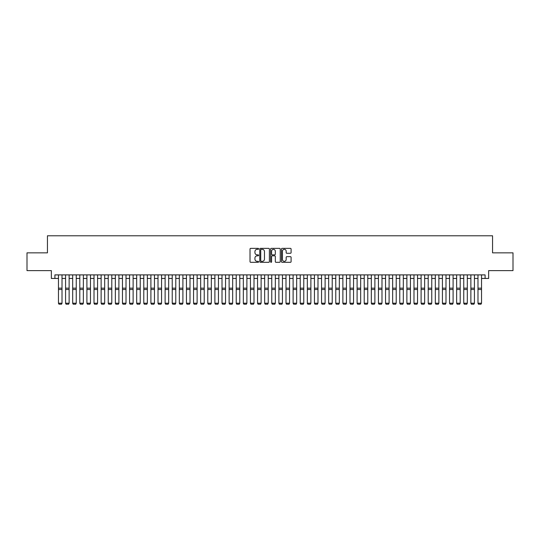 <?xml version="1.0" encoding="UTF-8"?>
<svg xmlns="http://www.w3.org/2000/svg" width="540" height="540" viewBox="0 0 540 540"><rect width="100%" height="100%" fill="white"/><g stroke="black" fill="none" stroke-linecap="round" stroke-linejoin="round"><path stroke-width="0.81" d="M258.626 248.846A0.486 0.486 0 0 0 258.134 248.36L250.722 248.36A0.695 0.695 0 0 0 250.02 249.055L250.02 261.617A0.695 0.695 0 0 0 250.722 262.319L258.134 262.319A0.486 0.486 0 0 0 258.626 261.826A0.486 0.486 0 0 0 258.134 261.34L257.175 261.34A2.234 2.234 0 0 1 254.941 259.106L254.941 258.059A2.234 2.234 0 0 1 257.175 255.825L258.134 255.825A0.486 0.486 0 0 0 258.626 255.339A0.486 0.486 0 0 0 258.134 254.846L257.175 254.846A2.234 2.234 0 0 1 254.941 252.612L254.941 251.566A2.234 2.234 0 0 1 257.175 249.332L258.134 249.332A0.486 0.486 0 0 0 258.626 248.846M290.399 253.28A0.695 0.695 0 0 0 291.094 252.578L291.094 249.055A0.695 0.695 0 0 0 290.399 248.36L282.163 248.36A0.695 0.695 0 0 0 281.462 249.055L281.462 261.617A0.695 0.695 0 0 0 282.163 262.319L290.399 262.319A0.695 0.695 0 0 0 291.094 261.617L291.094 257.357A0.695 0.695 0 0 0 290.399 256.662L286.875 256.662A0.695 0.695 0 0 0 286.173 257.357L286.173 259.47A1.87 1.87 0 0 1 284.31 261.34A1.87 1.87 0 0 1 282.44 259.47L282.44 251.201A1.87 1.87 0 0 1 284.31 249.332A1.87 1.87 0 0 1 286.173 251.201L286.173 252.578A0.695 0.695 0 0 0 286.875 253.28L290.399 253.28M54.911 278.444L54.911 274.887L485.089 274.887L485.089 278.444L488.646 278.444L488.646 270.621L513 270.621L513 252.848L492.554 252.848L492.554 235.784L47.446 235.784L47.446 252.848L27 252.848L27 270.621L51.354 270.621L51.354 278.444L58.462 278.444M269.393 249.055A0.695 0.695 0 0 0 268.691 248.36L260.456 248.36A0.695 0.695 0 0 0 259.76 249.055L259.76 261.617A0.695 0.695 0 0 0 260.456 262.319L268.691 262.319A0.695 0.695 0 0 0 269.393 261.617L269.393 249.055M271.31 248.36L279.545 248.36A0.695 0.695 0 0 1 280.24 249.055L280.24 261.617A0.695 0.695 0 0 1 279.545 262.319L276.021 262.319A0.695 0.695 0 0 1 275.319 261.617L275.319 256.52A0.695 0.695 0 0 0 274.624 255.825L272.288 255.825A0.695 0.695 0 0 0 271.586 256.52L271.586 261.826A0.486 0.486 0 0 1 271.1 262.319A0.486 0.486 0 0 1 270.608 261.826L270.608 249.055A0.695 0.695 0 0 1 271.31 248.36M62.019 278.444L65.576 278.444M69.127 278.444L72.684 278.444M76.241 278.444L79.799 278.444M83.349 278.444L86.906 278.444M90.464 278.444L94.014 278.444M97.571 278.444L101.129 278.444M104.679 278.444L108.236 278.444M111.794 278.444L115.351 278.444M118.901 278.444L122.459 278.444M126.016 278.444L129.566 278.444M133.124 278.444L136.681 278.444M140.231 278.444L143.789 278.444M147.346 278.444L150.903 278.444M154.454 278.444L158.011 278.444M161.568 278.444L165.119 278.444M168.676 278.444L172.233 278.444M175.784 278.444L179.341 278.444M182.898 278.444L186.455 278.444M190.006 278.444L193.563 278.444M197.12 278.444L200.671 278.444M204.228 278.444L207.785 278.444M211.336 278.444L214.893 278.444M218.45 278.444L222.007 278.444M225.558 278.444L229.115 278.444M232.673 278.444L236.223 278.444M239.78 278.444L243.338 278.444M246.888 278.444L250.445 278.444M254.003 278.444L257.56 278.444M261.11 278.444L264.668 278.444M268.225 278.444L271.775 278.444M275.332 278.444L278.89 278.444M282.44 278.444L285.998 278.444M289.555 278.444L293.112 278.444M296.663 278.444L300.22 278.444M303.777 278.444L307.328 278.444M310.885 278.444L314.442 278.444M317.993 278.444L321.55 278.444M325.107 278.444L328.664 278.444M332.215 278.444L335.772 278.444M339.329 278.444L342.88 278.444M346.437 278.444L349.994 278.444M353.545 278.444L357.102 278.444M360.659 278.444L364.217 278.444M367.767 278.444L371.324 278.444M374.882 278.444L378.432 278.444M381.989 278.444L385.546 278.444M389.097 278.444L392.654 278.444M396.212 278.444L399.769 278.444M403.319 278.444L406.877 278.444M410.434 278.444L413.984 278.444M417.542 278.444L421.099 278.444M424.649 278.444L428.207 278.444M431.764 278.444L435.321 278.444M438.871 278.444L442.429 278.444M445.986 278.444L449.537 278.444M453.094 278.444L456.651 278.444M460.202 278.444L463.759 278.444M467.316 278.444L470.873 278.444M474.424 278.444L477.981 278.444M481.538 278.444L485.089 278.444M261.225 249.332A0.486 0.486 0 0 0 260.732 249.824L260.732 260.847A0.486 0.486 0 0 0 261.225 261.34L262.238 261.34A2.234 2.234 0 0 0 264.472 259.106L264.472 251.566A2.234 2.234 0 0 0 262.238 249.332L261.225 249.332M275.319 251.235A1.87 1.87 0 0 0 273.456 249.372A1.87 1.87 0 0 0 271.586 251.235L271.586 254.151A0.695 0.695 0 0 0 272.288 254.846L274.624 254.846A0.695 0.695 0 0 0 275.319 254.151L275.319 251.235M62.019 303.332L61.486 304.216L58.995 304.169L61.486 304.216L62.019 303.332L62.019 289.507L58.462 289.507L58.462 303.203L62.019 303.203L61.486 304.169M62.019 274.887L62.019 289.507M58.995 304.216L58.462 303.332L58.995 304.169M58.462 274.887L58.462 289.507M65.576 303.332L66.109 304.216L65.576 303.203L69.127 303.203L68.594 304.216L66.109 304.169L68.594 304.216M72.684 303.332L73.217 304.216L72.684 303.203L76.241 303.203L75.708 304.216L73.217 304.169L75.708 304.216M79.799 303.332L80.332 304.216L79.799 303.203L83.349 303.203L82.816 304.216L80.332 304.169L82.816 304.216M86.906 303.332L87.439 304.216L86.906 303.203L90.464 303.203L89.93 304.216L87.439 304.169L89.93 304.216M69.127 274.887L69.127 303.203L68.594 304.169M65.576 274.887L65.576 303.203L66.109 304.169M76.241 274.887L76.241 303.203L75.708 304.169M72.684 274.887L72.684 303.203L73.217 304.169M83.349 274.887L83.349 303.203L82.816 304.169M79.799 274.887L79.799 303.203L80.332 304.169M90.464 274.887L90.464 303.203L89.93 304.169M86.906 274.887L86.906 303.203L87.439 304.169M94.014 303.332L94.547 304.216L94.014 303.203L97.571 303.203L97.038 304.216L94.547 304.169L97.038 304.216M97.571 274.887L97.571 303.203L97.038 304.169M94.014 274.887L94.014 303.203L94.547 304.169M101.129 303.332L101.662 304.216L101.129 303.203L104.679 303.203L104.146 304.216L101.662 304.169L104.146 304.216M104.679 274.887L104.679 303.203L104.146 304.169M101.129 274.887L101.129 303.203L101.662 304.169M108.236 303.332L108.769 304.216L108.236 303.203L111.794 303.203L111.26 304.216L108.769 304.169L111.26 304.216M111.794 274.887L111.794 303.203L111.26 304.169M108.236 274.887L108.236 303.203L108.769 304.169M115.351 303.332L115.884 304.216L115.351 303.203L118.901 303.203L118.368 304.216L115.884 304.169L118.368 304.216M118.901 274.887L118.901 303.203L118.368 304.169M115.351 274.887L115.351 303.203L115.884 304.169M122.459 303.332L122.992 304.216L122.459 303.203L126.016 303.203L125.483 304.216L122.992 304.169L125.483 304.216M126.016 274.887L126.016 303.203L125.483 304.169M122.459 274.887L122.459 303.203L122.992 304.169M129.566 303.332L130.1 304.216L129.566 303.203L133.124 303.203L132.59 304.216L130.1 304.169L132.59 304.216M133.124 274.887L133.124 303.203L132.59 304.169M129.566 274.887L129.566 303.203L130.1 304.169M136.681 303.332L137.214 304.216L136.681 303.203L140.231 303.203L139.698 304.216L137.214 304.169L139.698 304.216M140.231 274.887L140.231 303.203L139.698 304.169M136.681 274.887L136.681 303.203L137.214 304.169M143.789 303.332L144.322 304.216L143.789 303.203L147.346 303.203L146.812 304.216L144.322 304.169L146.812 304.216M147.346 274.887L147.346 303.203L146.812 304.169M143.789 274.887L143.789 303.203L144.322 304.169M154.454 274.887L154.454 303.332L153.92 304.216L151.436 304.169L153.92 304.216M150.903 303.332L151.436 304.216L150.903 303.203L154.454 303.203L153.92 304.169M150.903 274.887L150.903 303.203L151.436 304.169M161.568 274.887L161.568 303.332L161.035 304.216L158.544 304.169L161.035 304.216M158.011 303.332L158.544 304.216L158.011 303.203L161.568 303.203L161.035 304.169M158.011 274.887L158.011 303.203L158.544 304.169M165.119 303.332L165.652 304.216L165.119 303.203L168.676 303.203L168.143 304.216L165.652 304.169L168.143 304.216M168.676 274.887L168.676 303.203L168.143 304.169M165.119 274.887L165.119 303.203L165.652 304.169M172.233 303.332L172.766 304.216L172.233 303.203L175.784 303.203L175.25 304.216L172.766 304.169L175.25 304.216M175.784 274.887L175.784 303.203L175.25 304.169M172.233 274.887L172.233 303.203L172.766 304.169M179.341 303.332L179.874 304.216L179.341 303.203L182.898 303.203L182.365 304.216L179.874 304.169L182.365 304.216M182.898 274.887L182.898 303.203L182.365 304.169M179.341 274.887L179.341 303.203L179.874 304.169M186.455 303.332L186.988 304.216L186.455 303.203L190.006 303.203L189.472 304.216L186.988 304.169L189.472 304.216M190.006 274.887L190.006 303.203L189.472 304.169M186.455 274.887L186.455 303.203L186.988 304.169M193.563 303.332L194.096 304.216L193.563 303.203L197.12 303.203L196.587 304.216L194.096 304.169L196.587 304.216M197.12 274.887L197.12 303.203L196.587 304.169M193.563 274.887L193.563 303.203L194.096 304.169M200.671 303.332L201.204 304.216L200.671 303.203L204.228 303.203L203.695 304.216L201.204 304.169L203.695 304.216M204.228 274.887L204.228 303.203L203.695 304.169M200.671 274.887L200.671 303.203L201.204 304.169M207.785 303.332L208.319 304.216L207.785 303.203L211.336 303.203L210.803 304.216L208.319 304.169L210.803 304.216M211.336 274.887L211.336 303.203L210.803 304.169M207.785 274.887L207.785 303.203L208.319 304.169M214.893 303.332L215.426 304.216L214.893 303.203L218.45 303.203L217.917 304.216L215.426 304.169L217.917 304.216M218.45 274.887L218.45 303.203L217.917 304.169M214.893 274.887L214.893 303.203L215.426 304.169M222.007 303.332L222.541 304.216L222.007 303.203L225.558 303.203L225.025 304.216L222.541 304.169L225.025 304.216M229.115 303.332L229.649 304.216L229.115 303.203L232.673 303.203L232.139 304.216L229.649 304.169L232.139 304.216M236.223 303.332L236.756 304.216L236.223 303.203L239.78 303.203L239.247 304.216L236.756 304.169L239.247 304.216M225.558 274.887L225.558 303.203L225.025 304.169M222.007 274.887L222.007 303.203L222.541 304.169M232.673 274.887L232.673 303.203L232.139 304.169M229.115 274.887L229.115 303.203L229.649 304.169M239.78 274.887L239.78 303.203L239.247 304.169M236.223 274.887L236.223 303.203L236.756 304.169M243.338 303.332L243.871 304.216L243.338 303.203L246.888 303.203L246.355 304.216L243.871 304.169L246.355 304.216M246.888 274.887L246.888 303.203L246.355 304.169M243.338 274.887L243.338 303.203L243.871 304.169M250.445 303.332L250.979 304.216L250.445 303.203L254.003 303.203L253.469 304.216L250.979 304.169L253.469 304.216M254.003 274.887L254.003 303.203L253.469 304.169M250.445 274.887L250.445 303.203L250.979 304.169M257.56 303.332L258.093 304.216L257.56 303.203L261.11 303.203L260.577 304.216L258.093 304.169L260.577 304.216M261.11 274.887L261.11 303.203L260.577 304.169M257.56 274.887L257.56 303.203L258.093 304.169M264.668 303.332L265.201 304.216L264.668 303.203L268.225 303.203L267.692 304.216L265.201 304.169L267.692 304.216M268.225 274.887L268.225 303.203L267.692 304.169M264.668 274.887L264.668 303.203L265.201 304.169M271.775 303.332L272.309 304.216L271.775 303.203L275.332 303.203L274.799 304.216L272.309 304.169L274.799 304.216M278.89 303.332L279.423 304.216L278.89 303.203L282.44 303.203L281.907 304.216L279.423 304.169L281.907 304.216M285.998 303.332L286.531 304.216L285.998 303.203L289.555 303.203L289.022 304.216L286.531 304.169L289.022 304.216M275.332 274.887L275.332 303.203L274.799 304.169M271.775 274.887L271.775 303.203L272.309 304.169M282.44 274.887L282.44 303.203L281.907 304.169M278.89 274.887L278.89 303.203L279.423 304.169M289.555 274.887L289.555 303.203L289.022 304.169M285.998 274.887L285.998 303.203L286.531 304.169M293.112 303.332L293.645 304.216L293.112 303.203L296.663 303.203L296.129 304.216L293.645 304.169L296.129 304.216M296.663 274.887L296.663 303.203L296.129 304.169M293.112 274.887L293.112 303.203L293.645 304.169M300.22 303.332L300.753 304.216L300.22 303.203L303.777 303.203L303.244 304.216L300.753 304.169L303.244 304.216M303.777 274.887L303.777 303.203L303.244 304.169M300.22 274.887L300.22 303.203L300.753 304.169M307.328 303.332L307.861 304.216L307.328 303.203L310.885 303.203L310.351 304.216L307.861 304.169L310.351 304.216M310.885 274.887L310.885 303.203L310.351 304.169M307.328 274.887L307.328 303.203L307.861 304.169M314.442 303.332L314.975 304.216L314.442 303.203L317.993 303.203L317.459 304.216L314.975 304.169L317.459 304.216M317.993 274.887L317.993 303.203L317.459 304.169M314.442 274.887L314.442 303.203L314.975 304.169M321.55 303.332L322.083 304.216L321.55 303.203L325.107 303.203L324.574 304.216L322.083 304.169L324.574 304.216M325.107 274.887L325.107 303.203L324.574 304.169M321.55 274.887L321.55 303.203L322.083 304.169M328.664 303.332L329.197 304.216L328.664 303.203L332.215 303.203L331.682 304.216L329.197 304.169L331.682 304.216M332.215 274.887L332.215 303.203L331.682 304.169M328.664 274.887L328.664 303.203L329.197 304.169M335.772 303.332L336.305 304.216L335.772 303.203L339.329 303.203L338.796 304.216L336.305 304.169L338.796 304.216M339.329 274.887L339.329 303.203L338.796 304.169M335.772 274.887L335.772 303.203L336.305 304.169M342.88 303.332L343.413 304.216L342.88 303.203L346.437 303.203L345.904 304.216L343.413 304.169L345.904 304.216M346.437 274.887L346.437 303.203L345.904 304.169M342.88 274.887L342.88 303.203L343.413 304.169M349.994 303.332L350.527 304.216L349.994 303.203L353.545 303.203L353.012 304.216L350.527 304.169L353.012 304.216M353.545 274.887L353.545 303.203L353.012 304.169M349.994 274.887L349.994 303.203L350.527 304.169M357.102 303.332L357.635 304.216L357.102 303.203L360.659 303.203L360.126 304.216L357.635 304.169L360.126 304.216M360.659 274.887L360.659 303.203L360.126 304.169M357.102 274.887L357.102 303.203L357.635 304.169M364.217 303.332L364.75 304.216L364.217 303.203L367.767 303.203L367.234 304.216L364.75 304.169L367.234 304.216M367.767 274.887L367.767 303.203L367.234 304.169M364.217 274.887L364.217 303.203L364.75 304.169M371.324 303.332L371.858 304.216L371.324 303.203L374.882 303.203L374.348 304.216L371.858 304.169L374.348 304.216M374.882 274.887L374.882 303.203L374.348 304.169M371.324 274.887L371.324 303.203L371.858 304.169M378.432 303.332L378.965 304.216L378.432 303.203L381.989 303.203L381.456 304.216L378.965 304.169L381.456 304.216M381.989 274.887L381.989 303.203L381.456 304.169M378.432 274.887L378.432 303.203L378.965 304.169M385.546 303.332L386.08 304.216L385.546 303.203L389.097 303.203L388.564 304.216L386.08 304.169L388.564 304.216M389.097 274.887L389.097 303.203L388.564 304.169M385.546 274.887L385.546 303.203L386.08 304.169M392.654 303.332L393.188 304.216L392.654 303.203L396.212 303.203L395.678 304.216L393.188 304.169L395.678 304.216M396.212 274.887L396.212 303.203L395.678 304.169M392.654 274.887L392.654 303.203L393.188 304.169M399.769 303.332L400.302 304.216L399.769 303.203L403.319 303.203L402.786 304.216L400.302 304.169L402.786 304.216M403.319 274.887L403.319 303.203L402.786 304.169M399.769 274.887L399.769 303.203L400.302 304.169M406.877 303.332L407.41 304.216L406.877 303.203L410.434 303.203L409.901 304.216L407.41 304.169L409.901 304.216M410.434 274.887L410.434 303.203L409.901 304.169M406.877 274.887L406.877 303.203L407.41 304.169M413.984 303.332L414.518 304.216L413.984 303.203L417.542 303.203L417.008 304.216L414.518 304.169L417.008 304.216M417.542 274.887L417.542 303.203L417.008 304.169M413.984 274.887L413.984 303.203L414.518 304.169M421.099 303.332L421.632 304.216L421.099 303.203L424.649 303.203L424.116 304.216L421.632 304.169L424.116 304.216M424.649 274.887L424.649 303.203L424.116 304.169M421.099 274.887L421.099 303.203L421.632 304.169M428.207 303.332L428.74 304.216L428.207 303.203L431.764 303.203L431.231 304.216L428.74 304.169L431.231 304.216M431.764 274.887L431.764 303.203L431.231 304.169M428.207 274.887L428.207 303.203L428.74 304.169M435.321 303.332L435.854 304.216L435.321 303.203L438.871 303.203L438.338 304.216L435.854 304.169L438.338 304.216M442.429 303.332L442.962 304.216L442.429 303.203L445.986 303.203L445.453 304.216L442.962 304.169L445.453 304.216M449.537 303.332L450.07 304.216L449.537 303.203L453.094 303.203L452.561 304.216L450.07 304.169L452.561 304.216M456.651 303.332L457.184 304.216L456.651 303.203L460.202 303.203L459.668 304.216L457.184 304.169L459.668 304.216M463.759 303.332L464.292 304.216L463.759 303.203L467.316 303.203L466.783 304.216L464.292 304.169L466.783 304.216M470.873 303.332L471.407 304.216L470.873 303.203L474.424 303.203L473.89 304.216L471.407 304.169L473.89 304.216M438.871 274.887L438.871 303.203L438.338 304.169M435.321 274.887L435.321 303.203L435.854 304.169M445.986 274.887L445.986 303.203L445.453 304.169M442.429 274.887L442.429 303.203L442.962 304.169M453.094 274.887L453.094 303.203L452.561 304.169M449.537 274.887L449.537 303.203L450.07 304.169M460.202 274.887L460.202 303.203L459.668 304.169M456.651 274.887L456.651 303.203L457.184 304.169M467.316 274.887L467.316 303.203L466.783 304.169M463.759 274.887L463.759 303.203L464.292 304.169M474.424 274.887L474.424 303.203L473.89 304.169M470.873 274.887L470.873 303.203L471.407 304.169M477.981 303.332L478.514 304.216L477.981 303.203L481.538 303.203L481.005 304.216L478.514 304.169L481.005 304.216M481.538 274.887L481.538 303.203L481.005 304.169M477.981 274.887L477.981 303.203L478.514 304.169M62.019 288.164L58.462 288.164M69.127 288.164L65.576 288.164M69.127 289.507L65.576 289.507M76.241 288.164L72.684 288.164M76.241 289.507L72.684 289.507M83.349 288.164L79.799 288.164M83.349 289.507L79.799 289.507M90.464 288.164L86.906 288.164M90.464 289.507L86.906 289.507M97.571 288.164L94.014 288.164M97.571 289.507L94.014 289.507M104.679 288.164L101.129 288.164M104.679 289.507L101.129 289.507M111.794 288.164L108.236 288.164M111.794 289.507L108.236 289.507M118.901 288.164L115.351 288.164M118.901 289.507L115.351 289.507M126.016 288.164L122.459 288.164M126.016 289.507L122.459 289.507M133.124 288.164L129.566 288.164M133.124 289.507L129.566 289.507M140.231 288.164L136.681 288.164M140.231 289.507L136.681 289.507M147.346 288.164L143.789 288.164M147.346 289.507L143.789 289.507M154.454 288.164L150.903 288.164M154.454 289.507L150.903 289.507M161.568 288.164L158.011 288.164M161.568 289.507L158.011 289.507M168.676 288.164L165.119 288.164M168.676 289.507L165.119 289.507M175.784 288.164L172.233 288.164M175.784 289.507L172.233 289.507M182.898 288.164L179.341 288.164M182.898 289.507L179.341 289.507M190.006 288.164L186.455 288.164M190.006 289.507L186.455 289.507M197.12 288.164L193.563 288.164M197.12 289.507L193.563 289.507M204.228 288.164L200.671 288.164M204.228 289.507L200.671 289.507M211.336 288.164L207.785 288.164M211.336 289.507L207.785 289.507M218.45 288.164L214.893 288.164M218.45 289.507L214.893 289.507M225.558 288.164L222.007 288.164M225.558 289.507L222.007 289.507M232.673 288.164L229.115 288.164M232.673 289.507L229.115 289.507M239.78 288.164L236.223 288.164M239.78 289.507L236.223 289.507M246.888 288.164L243.338 288.164M246.888 289.507L243.338 289.507M254.003 288.164L250.445 288.164M254.003 289.507L250.445 289.507M261.11 288.164L257.56 288.164M261.11 289.507L257.56 289.507M268.225 288.164L264.668 288.164M268.225 289.507L264.668 289.507M275.332 288.164L271.775 288.164M275.332 289.507L271.775 289.507M282.44 288.164L278.89 288.164M282.44 289.507L278.89 289.507M289.555 288.164L285.998 288.164M289.555 289.507L285.998 289.507M296.663 288.164L293.112 288.164M296.663 289.507L293.112 289.507M303.777 288.164L300.22 288.164M303.777 289.507L300.22 289.507M310.885 288.164L307.328 288.164M310.885 289.507L307.328 289.507M317.993 288.164L314.442 288.164M317.993 289.507L314.442 289.507M325.107 288.164L321.55 288.164M325.107 289.507L321.55 289.507M332.215 288.164L328.664 288.164M332.215 289.507L328.664 289.507M339.329 288.164L335.772 288.164M339.329 289.507L335.772 289.507M346.437 288.164L342.88 288.164M346.437 289.507L342.88 289.507M353.545 288.164L349.994 288.164M353.545 289.507L349.994 289.507M360.659 288.164L357.102 288.164M360.659 289.507L357.102 289.507M367.767 288.164L364.217 288.164M367.767 289.507L364.217 289.507M374.882 288.164L371.324 288.164M374.882 289.507L371.324 289.507M381.989 288.164L378.432 288.164M381.989 289.507L378.432 289.507M389.097 288.164L385.546 288.164M389.097 289.507L385.546 289.507M396.212 288.164L392.654 288.164M396.212 289.507L392.654 289.507M403.319 288.164L399.769 288.164M403.319 289.507L399.769 289.507M410.434 288.164L406.877 288.164M410.434 289.507L406.877 289.507M417.542 288.164L413.984 288.164M417.542 289.507L413.984 289.507M424.649 288.164L421.099 288.164M424.649 289.507L421.099 289.507M431.764 288.164L428.207 288.164M431.764 289.507L428.207 289.507M438.871 288.164L435.321 288.164M438.871 289.507L435.321 289.507M445.986 288.164L442.429 288.164M445.986 289.507L442.429 289.507M453.094 288.164L449.537 288.164M453.094 289.507L449.537 289.507M460.202 288.164L456.651 288.164M460.202 289.507L456.651 289.507M467.316 288.164L463.759 288.164M467.316 289.507L463.759 289.507M474.424 288.164L470.873 288.164M474.424 289.507L470.873 289.507M481.538 288.164L477.981 288.164M481.538 289.507L477.981 289.507"/></g></svg>
